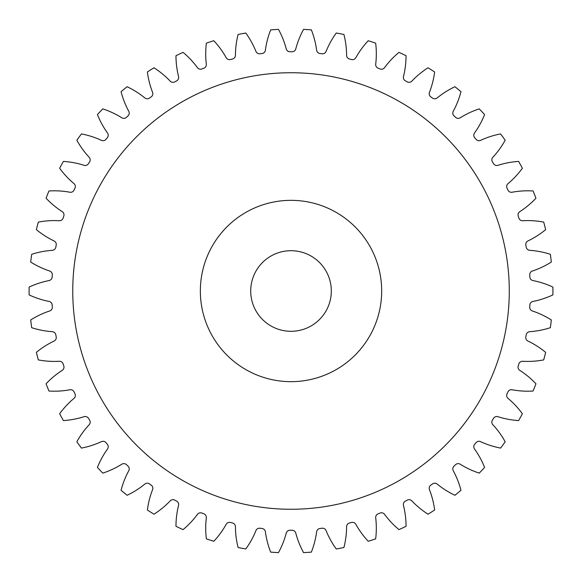 <?xml version="1.0" encoding="UTF-8"?>
<svg xmlns="http://www.w3.org/2000/svg" width="582" height="582" viewBox="0 0 582 582"><rect width="100%" height="100%" fill="white"/><g stroke="black" fill="none" stroke-linecap="round" stroke-linejoin="round"><path stroke-width="0.87" d="M381.676 291A90.661 90.661 0 0 0 291.015 200.339A90.661 90.661 0 0 0 200.353 291A90.661 90.661 0 0 0 291.015 381.661A90.661 90.661 0 0 0 381.676 291M72.75 291A218.265 218.265 0 0 0 291.015 509.265A218.265 218.265 0 0 0 509.279 291A218.265 218.265 0 0 0 291.015 72.735A218.265 218.265 0 0 0 72.75 291M250.718 291A40.296 40.296 0 0 0 291.015 331.296A40.296 40.296 0 0 0 331.311 291A40.296 40.296 0 0 0 291.015 250.704A40.296 40.296 0 0 0 250.718 291M206.326 64.144A3.827 3.827 0 0 1 203.918 68.167A239.246 239.246 0 0 0 201.969 68.938A3.827 3.827 0 0 1 197.458 67.657A86.136 86.136 0 0 0 183.046 52.373A261.915 261.915 0 0 0 175.975 55.705A86.136 86.136 0 0 0 178.558 76.548A3.827 3.827 0 0 1 176.673 80.84A239.246 239.246 0 0 0 174.84 81.851A3.827 3.827 0 0 1 170.199 81.145A86.136 86.136 0 0 0 153.99 67.788A261.915 261.915 0 0 0 147.392 71.979A86.136 86.136 0 0 0 152.571 92.334A3.827 3.827 0 0 1 151.24 96.83A239.246 239.246 0 0 0 149.538 98.06A3.827 3.827 0 0 1 144.853 97.936A86.136 86.136 0 0 0 127.094 86.725A261.915 261.915 0 0 0 121.071 91.701A86.136 86.136 0 0 0 128.76 111.249A3.827 3.827 0 0 1 128.004 115.876A239.246 239.246 0 0 0 126.476 117.317A3.827 3.827 0 0 1 121.805 117.782A86.136 86.136 0 0 0 102.781 108.878A261.915 261.915 0 0 0 97.434 114.574A86.136 86.136 0 0 0 107.51 133.002A3.827 3.827 0 0 1 107.343 137.687A239.246 239.246 0 0 0 106.004 139.309A3.827 3.827 0 0 1 101.435 140.357A86.136 86.136 0 0 0 81.444 133.911A261.915 261.915 0 0 0 76.846 140.226A86.136 86.136 0 0 0 89.155 157.249A3.827 3.827 0 0 1 89.577 161.92A239.246 239.246 0 0 0 88.449 163.695A3.827 3.827 0 0 1 84.048 165.303A86.136 86.136 0 0 0 63.402 161.41A261.915 261.915 0 0 0 59.64 168.256A86.136 86.136 0 0 0 73.987 183.606A3.827 3.827 0 0 1 74.983 188.182A239.246 239.246 0 0 0 74.089 190.081A3.827 3.827 0 0 1 69.927 192.235A86.136 86.136 0 0 0 48.961 190.961A261.915 261.915 0 0 0 46.08 198.222A86.136 86.136 0 0 0 62.238 211.652A3.827 3.827 0 0 1 63.802 216.068A239.246 239.246 0 0 0 63.154 218.068A3.827 3.827 0 0 1 59.291 220.724A86.136 86.136 0 0 0 38.325 222.091A261.915 261.915 0 0 0 36.382 229.657A86.136 86.136 0 0 0 54.097 240.948A3.827 3.827 0 0 1 56.199 245.138A239.246 239.246 0 0 0 55.807 247.205A3.827 3.827 0 0 1 52.307 250.318A86.136 86.136 0 0 0 31.683 254.305A261.915 261.915 0 0 0 30.708 262.053A86.136 86.136 0 0 0 49.688 271.037A3.827 3.827 0 0 1 52.307 274.93A239.246 239.246 0 0 0 52.176 277.025A3.827 3.827 0 0 1 49.092 280.56A86.136 86.136 0 0 0 29.129 287.093A261.915 261.915 0 0 0 29.129 294.907A86.136 86.136 0 0 0 49.092 301.44A3.827 3.827 0 0 1 52.176 304.975A239.246 239.246 0 0 0 52.307 307.07A3.827 3.827 0 0 1 49.688 310.963A86.136 86.136 0 0 0 30.708 319.947A261.915 261.915 0 0 0 31.683 327.695A86.136 86.136 0 0 0 52.307 331.682A3.827 3.827 0 0 1 55.807 334.796A239.246 239.246 0 0 0 56.199 336.862A3.827 3.827 0 0 1 54.097 341.052A86.136 86.136 0 0 0 36.382 352.343A261.915 261.915 0 0 0 38.325 359.909A86.136 86.136 0 0 0 59.291 361.277A3.827 3.827 0 0 1 63.154 363.932A239.246 239.246 0 0 0 63.802 365.933A3.827 3.827 0 0 1 62.238 370.348A86.136 86.136 0 0 0 46.08 383.778A261.915 261.915 0 0 0 48.961 391.039A86.136 86.136 0 0 0 69.927 389.765A3.827 3.827 0 0 1 74.089 391.919A239.246 239.246 0 0 0 74.983 393.818A3.827 3.827 0 0 1 73.987 398.394A86.136 86.136 0 0 0 59.64 413.744A261.915 261.915 0 0 0 63.402 420.59A86.136 86.136 0 0 0 84.048 416.697A3.827 3.827 0 0 1 88.449 418.305A239.246 239.246 0 0 0 89.577 420.08A3.827 3.827 0 0 1 89.155 424.751A86.136 86.136 0 0 0 76.846 441.774A261.915 261.915 0 0 0 81.444 448.089A86.136 86.136 0 0 0 101.435 441.643A3.827 3.827 0 0 1 106.004 442.691A239.246 239.246 0 0 0 107.343 444.313A3.827 3.827 0 0 1 107.51 448.998A86.136 86.136 0 0 0 97.434 467.426A261.915 261.915 0 0 0 102.781 473.122A86.136 86.136 0 0 0 121.805 464.218A3.827 3.827 0 0 1 126.476 464.683A239.246 239.246 0 0 0 128.004 466.124A3.827 3.827 0 0 1 128.76 470.751A86.136 86.136 0 0 0 121.071 490.299A261.915 261.915 0 0 0 127.094 495.275A86.136 86.136 0 0 0 144.853 484.064A3.827 3.827 0 0 1 149.538 483.94A239.246 239.246 0 0 0 151.24 485.17A3.827 3.827 0 0 1 152.571 489.666A86.136 86.136 0 0 0 147.392 510.021A261.915 261.915 0 0 0 153.99 514.212A86.136 86.136 0 0 0 170.199 500.855A3.827 3.827 0 0 1 174.84 500.149A239.246 239.246 0 0 0 176.673 501.16A3.827 3.827 0 0 1 178.558 505.452A86.136 86.136 0 0 0 175.975 526.295A261.915 261.915 0 0 0 183.046 529.627A86.136 86.136 0 0 0 197.458 514.342A3.827 3.827 0 0 1 201.969 513.062A239.246 239.246 0 0 0 203.918 513.833A3.827 3.827 0 0 1 206.326 517.856A86.136 86.136 0 0 0 206.37 538.859A261.915 261.915 0 0 0 213.805 541.275A86.136 86.136 0 0 0 226.187 524.309A3.827 3.827 0 0 1 230.501 522.469A239.246 239.246 0 0 0 232.531 522.992A3.827 3.827 0 0 1 235.426 526.681A86.136 86.136 0 0 0 238.103 547.517A261.915 261.915 0 0 0 245.779 548.979A86.136 86.136 0 0 0 255.942 530.595A3.827 3.827 0 0 1 259.987 528.23A239.246 239.246 0 0 0 262.067 528.492A3.827 3.827 0 0 1 265.399 531.788A86.136 86.136 0 0 0 270.674 552.122A261.915 261.915 0 0 0 278.465 552.616A86.136 86.136 0 0 0 286.242 533.105A3.827 3.827 0 0 1 289.967 530.246A239.246 239.246 0 0 0 292.062 530.246A3.827 3.827 0 0 1 295.787 533.105A86.136 86.136 0 0 0 303.564 552.616A261.915 261.915 0 0 0 311.355 552.122A86.136 86.136 0 0 0 316.63 531.788A3.827 3.827 0 0 1 319.962 528.492A239.246 239.246 0 0 0 322.042 528.23A3.827 3.827 0 0 1 326.087 530.595A86.136 86.136 0 0 0 336.25 548.979A261.915 261.915 0 0 0 343.926 547.517A86.136 86.136 0 0 0 346.603 526.681A3.827 3.827 0 0 1 349.498 522.992A239.246 239.246 0 0 0 351.528 522.469A3.827 3.827 0 0 1 355.842 524.309A86.136 86.136 0 0 0 368.224 541.275A261.915 261.915 0 0 0 375.659 538.859A86.136 86.136 0 0 0 375.703 517.856A3.827 3.827 0 0 1 378.111 513.833A239.246 239.246 0 0 0 380.061 513.062A3.827 3.827 0 0 1 384.571 514.342A86.136 86.136 0 0 0 398.983 529.627A261.915 261.915 0 0 0 406.054 526.295A86.136 86.136 0 0 0 403.472 505.452A3.827 3.827 0 0 1 405.356 501.16A239.246 239.246 0 0 0 407.189 500.149A3.827 3.827 0 0 1 411.83 500.855A86.136 86.136 0 0 0 428.039 514.212A261.915 261.915 0 0 0 434.638 510.021A86.136 86.136 0 0 0 429.458 489.666A3.827 3.827 0 0 1 430.789 485.17A239.246 239.246 0 0 0 432.491 483.94A3.827 3.827 0 0 1 437.177 484.064A86.136 86.136 0 0 0 454.935 495.275A261.915 261.915 0 0 0 460.959 490.299A86.136 86.136 0 0 0 453.269 470.751A3.827 3.827 0 0 1 454.025 466.124A239.246 239.246 0 0 0 455.553 464.683A3.827 3.827 0 0 1 460.224 464.218A86.136 86.136 0 0 0 479.248 473.122A261.915 261.915 0 0 0 484.595 467.426A86.136 86.136 0 0 0 474.519 448.998A3.827 3.827 0 0 1 474.686 444.313A239.246 239.246 0 0 0 476.025 442.691A3.827 3.827 0 0 1 480.594 441.643A86.136 86.136 0 0 0 500.585 448.089A261.915 261.915 0 0 0 505.183 441.774A86.136 86.136 0 0 0 492.874 424.751A3.827 3.827 0 0 1 492.452 420.08A239.246 239.246 0 0 0 493.58 418.305A3.827 3.827 0 0 1 497.981 416.697A86.136 86.136 0 0 0 518.627 420.59A261.915 261.915 0 0 0 522.389 413.744A86.136 86.136 0 0 0 508.042 398.394A3.827 3.827 0 0 1 507.046 393.818A239.246 239.246 0 0 0 507.941 391.919A3.827 3.827 0 0 1 512.102 389.765A86.136 86.136 0 0 0 533.068 391.039A261.915 261.915 0 0 0 535.949 383.778A86.136 86.136 0 0 0 519.791 370.348A3.827 3.827 0 0 1 518.227 365.933A239.246 239.246 0 0 0 518.875 363.932A3.827 3.827 0 0 1 522.738 361.277A86.136 86.136 0 0 0 543.704 359.909A261.915 261.915 0 0 0 545.647 352.343A86.136 86.136 0 0 0 527.932 341.052A3.827 3.827 0 0 1 525.83 336.862A239.246 239.246 0 0 0 526.223 334.796A3.827 3.827 0 0 1 529.722 331.682A86.136 86.136 0 0 0 550.346 327.695A261.915 261.915 0 0 0 551.321 319.947A86.136 86.136 0 0 0 532.341 310.963A3.827 3.827 0 0 1 529.722 307.07A239.246 239.246 0 0 0 529.853 304.975A3.827 3.827 0 0 1 532.937 301.44A86.136 86.136 0 0 0 552.9 294.907A261.915 261.915 0 0 0 552.9 287.093A86.136 86.136 0 0 0 532.937 280.56A3.827 3.827 0 0 1 529.853 277.025A239.246 239.246 0 0 0 529.722 274.93A3.827 3.827 0 0 1 532.341 271.037A86.136 86.136 0 0 0 551.321 262.053A261.915 261.915 0 0 0 550.346 254.305A86.136 86.136 0 0 0 529.722 250.318A3.827 3.827 0 0 1 526.223 247.205A239.246 239.246 0 0 0 525.83 245.138A3.827 3.827 0 0 1 527.932 240.948A86.136 86.136 0 0 0 545.647 229.657A261.915 261.915 0 0 0 543.704 222.091A86.136 86.136 0 0 0 522.738 220.724A3.827 3.827 0 0 1 518.875 218.068A239.246 239.246 0 0 0 518.227 216.068A3.827 3.827 0 0 1 519.791 211.652A86.136 86.136 0 0 0 535.949 198.222A261.915 261.915 0 0 0 533.068 190.961A86.136 86.136 0 0 0 512.102 192.235A3.827 3.827 0 0 1 507.941 190.081A239.246 239.246 0 0 0 507.046 188.182A3.827 3.827 0 0 1 508.042 183.606A86.136 86.136 0 0 0 522.389 168.256A261.915 261.915 0 0 0 518.627 161.41A86.136 86.136 0 0 0 497.981 165.303A3.827 3.827 0 0 1 493.58 163.695A239.246 239.246 0 0 0 492.452 161.92A3.827 3.827 0 0 1 492.874 157.249A86.136 86.136 0 0 0 505.183 140.226A261.915 261.915 0 0 0 500.585 133.911A86.136 86.136 0 0 0 480.594 140.357A3.827 3.827 0 0 1 476.025 139.309A239.246 239.246 0 0 0 474.686 137.687A3.827 3.827 0 0 1 474.519 133.002A86.136 86.136 0 0 0 484.595 114.574A261.915 261.915 0 0 0 479.248 108.878A86.136 86.136 0 0 0 460.224 117.782A3.827 3.827 0 0 1 455.553 117.317A239.246 239.246 0 0 0 454.025 115.876A3.827 3.827 0 0 1 453.269 111.249A86.136 86.136 0 0 0 460.959 91.701A261.915 261.915 0 0 0 454.935 86.725A86.136 86.136 0 0 0 437.177 97.936A3.827 3.827 0 0 1 432.491 98.06A239.246 239.246 0 0 0 430.789 96.83A3.827 3.827 0 0 1 429.458 92.334A86.136 86.136 0 0 0 434.638 71.979A261.915 261.915 0 0 0 428.039 67.788A86.136 86.136 0 0 0 411.83 81.145A3.827 3.827 0 0 1 407.189 81.851A239.246 239.246 0 0 0 405.356 80.84A3.827 3.827 0 0 1 403.472 76.548A86.136 86.136 0 0 0 406.054 55.705A261.915 261.915 0 0 0 398.983 52.373A86.136 86.136 0 0 0 384.571 67.657A3.827 3.827 0 0 1 380.061 68.938A239.246 239.246 0 0 0 378.111 68.167A3.827 3.827 0 0 1 375.703 64.144A86.136 86.136 0 0 0 375.659 43.141A261.915 261.915 0 0 0 368.224 40.725A86.136 86.136 0 0 0 355.842 57.691A3.827 3.827 0 0 1 351.528 59.531A239.246 239.246 0 0 0 349.498 59.008A3.827 3.827 0 0 1 346.603 55.319A86.136 86.136 0 0 0 343.926 34.483A261.915 261.915 0 0 0 336.25 33.021A86.136 86.136 0 0 0 326.087 51.405A3.827 3.827 0 0 1 322.042 53.77A239.246 239.246 0 0 0 319.962 53.508A3.827 3.827 0 0 1 316.63 50.212A86.136 86.136 0 0 0 311.355 29.878A261.915 261.915 0 0 0 303.564 29.384A86.136 86.136 0 0 0 295.787 48.895A3.827 3.827 0 0 1 292.062 51.754A239.246 239.246 0 0 0 289.967 51.754A3.827 3.827 0 0 1 286.242 48.895A86.136 86.136 0 0 0 278.465 29.384A261.915 261.915 0 0 0 270.674 29.878A86.136 86.136 0 0 0 265.399 50.212A3.827 3.827 0 0 1 262.067 53.508A239.246 239.246 0 0 0 259.987 53.77A3.827 3.827 0 0 1 255.942 51.405A86.136 86.136 0 0 0 245.779 33.021A261.915 261.915 0 0 0 238.103 34.483A86.136 86.136 0 0 0 235.426 55.319A3.827 3.827 0 0 1 232.531 59.008A239.246 239.246 0 0 0 230.501 59.531A3.827 3.827 0 0 1 226.187 57.691A86.136 86.136 0 0 0 213.805 40.725A261.915 261.915 0 0 0 206.37 43.141A86.136 86.136 0 0 0 206.326 64.144"/></g></svg>
